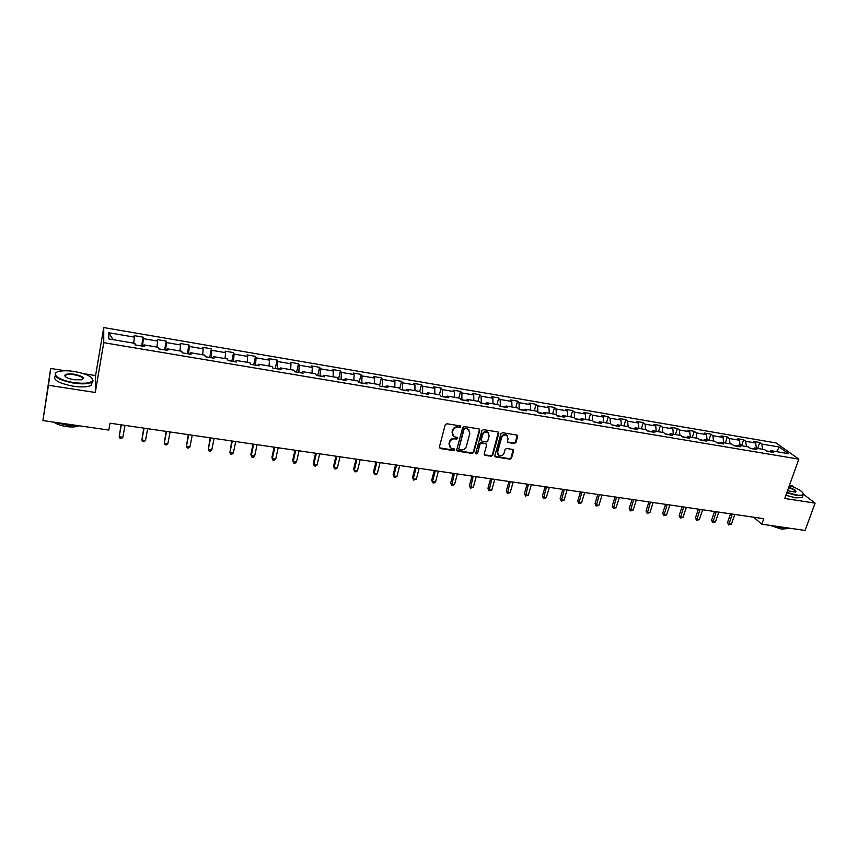 <?xml version="1.0" encoding="UTF-8"?>
<svg xmlns="http://www.w3.org/2000/svg" width="858" height="858" viewBox="0 0 858 858"><rect width="100%" height="100%" fill="white"/><g stroke="black" fill="none" stroke-linecap="round" stroke-linejoin="round"><path stroke-width="1.29" d="M460.746 426.898L460.103 425.89L446.804 423.755L445.216 424.796L439.36 447.115L440.283 448.53L453.528 450.557L454.633 449.839L454.3 448.959L450.847 448.058L449.335 444.036L449.828 442.181C450.707 439.832 452.381 438.717 454.869 438.856L456.574 439.124L457.679 438.395L457.346 437.516L453.936 436.625L452.381 432.539L452.874 430.684C453.753 428.314 455.437 427.209 457.925 427.348L459.641 427.627L460.746 426.898M452.777 435.478L452.037 432.067L452.52 430.212C453.399 427.852 455.083 426.737 457.571 426.887L459.287 427.155L460.392 425.986M439.382 447.801L453.185 450.075L454.29 448.949M449.699 446.879L448.991 443.554L449.485 441.709C450.353 439.35 452.037 438.245 454.515 438.384L456.22 438.653L457.335 437.505M65.562 376.587L64.8 375.236C65.884 373.863 69.069 373.52 74.346 374.227C82.829 376.136 85.232 377.992 81.542 379.804L73.949 379.74C67.825 378.56 64.768 377.07 64.8 375.236M514.371 443.554L515.926 442.535L517.653 436.4L517.17 435.124L502.498 432.689L500.943 433.719L494.873 455.619L495.323 456.864L509.974 459.18L511.507 458.172L513.577 450.815L512.719 449.42L506.638 448.477L505.094 449.495L504.064 453.153C502.938 455.609 501.19 456.392 498.83 455.491L497.597 452.155L501.608 437.752C502.713 435.306 504.44 434.513 506.799 435.371L508.086 438.781L507.421 441.184L507.893 442.449L514.371 443.554L513.974 443.082L515.519 442.052L517.192 435.135M784.748 498.466L815.1 503.142L805.104 530.437L761.818 524.195L763.77 518.682L110.017 423.198L108.816 430.062L42.9 420.559L48.466 385.274L95.281 392.471L103.754 342.685L798.819 459.137L784.748 498.466M479.761 430.33L478.871 428.903L464.253 426.555L462.676 427.595L456.746 449.774L457.657 451.19L472.211 453.41L473.766 452.381L479.761 430.33L479.343 429.097M483.483 429.644L497.94 431.96L498.82 433.387L492.749 455.287L491.194 456.317L484.631 455.223L484.169 453.979L486.604 445.098L485.725 443.683L481.617 443.039L480.062 444.079L477.531 453.346L476.136 453.946L475.815 453.078L481.917 430.673L483.483 429.644M103.754 342.685L103.732 327.563L776.115 442.953L798.819 459.137M757.668 448.466L759.738 442.503L753.56 441.452L755.694 443.018L745.731 441.323L743.629 439.746L737.387 438.685L739.478 440.251L729.407 438.535L727.337 436.969L721.031 435.896L723.08 437.462L712.901 435.725L710.885 434.159L704.515 433.065L706.509 434.631L696.235 432.882L694.251 431.317L687.805 430.212L689.768 431.778L679.375 430.008L677.445 428.442L670.924 427.327L672.844 428.893L662.333 427.102L660.445 425.536L653.86 424.42L655.726 425.976L645.098 424.163L643.264 422.608L636.604 421.471L638.427 423.026L627.681 421.203L625.9 419.637L619.165 418.489L620.935 420.045L610.07 418.2L608.333 416.634L601.533 415.476L603.249 417.031L592.267 415.165L590.583 413.61L583.697 412.43L585.37 413.985L574.259 412.087L572.629 410.542L565.669 409.352L567.277 410.907L556.048 408.987L554.472 407.432L547.436 406.231L548.991 407.786L537.634 405.845L536.121 404.3L529 403.088L530.501 404.633L519.015 402.67L517.546 401.126L510.349 399.903L511.797 401.447L500.171 399.463L498.766 397.919L491.484 396.675L492.867 398.219L481.124 396.214L479.772 394.68L472.415 393.414L473.734 394.959L461.84 392.932L460.564 391.387L453.11 390.122L454.375 391.656L442.342 389.607L441.119 388.073L433.59 386.786L434.781 388.32L422.619 386.239L421.46 384.716L413.835 383.408L414.961 384.942L402.649 382.84L401.565 381.317L393.843 379.997L394.916 381.52L382.454 379.397L381.435 377.874L373.627 376.544L374.624 378.067L362.012 375.911L361.057 374.399L353.164 373.048L354.086 374.56L341.334 372.393L340.444 370.87L332.454 369.508L333.312 371.021L320.399 368.822L319.584 367.31L311.497 365.926L312.28 367.439L299.206 365.208L298.477 363.706L290.283 362.301L290.991 363.813L277.767 361.55L277.102 360.049L268.811 358.633L269.444 360.135L256.049 357.85L255.469 356.36L247.083 354.922L247.63 356.424L234.073 354.107L233.569 352.617L225.075 351.158L225.547 352.659L211.819 350.311L211.4 348.831L202.799 347.361L203.185 348.841L189.286 346.471L188.953 344.991L180.244 343.5L180.545 344.98L166.473 342.589L166.227 341.109L157.411 339.607L157.615 341.076L143.361 338.653L143.211 337.173L134.277 335.65L134.395 337.119L108.762 332.754L108.848 338.964L134.921 343.361L135.049 344.895L144.198 346.439L144.037 344.905L143.597 346.332M759.738 442.503L761.883 444.069L779.289 447.039L788.577 453.678L770.988 450.707L773.208 452.338L766.934 451.276L764.725 449.656L754.654 447.962L756.842 449.581L750.493 448.509L748.326 446.889L738.159 445.173L740.293 446.793L733.88 445.71L731.756 444.09L721.471 442.353L723.562 443.972L717.084 442.889L715.004 441.269L704.6 439.511L706.649 441.13L700.096 440.025L698.069 438.406L687.548 436.636L689.553 438.256L682.925 437.13L680.941 435.521L670.312 433.719L672.264 435.338L665.561 434.212L663.631 432.593L652.884 430.78L654.783 432.4L648.005 431.252L646.128 429.644L635.252 427.81L637.108 429.418L630.255 428.271L628.421 426.651L617.428 424.796L619.229 426.415L612.301 425.246L610.521 423.627L599.41 421.761L601.158 423.369L594.144 422.19L592.417 420.581L581.177 418.683L582.872 420.291L575.782 419.101L574.109 417.481L562.741 415.562L564.371 417.17L557.207 415.969L555.587 414.36L544.09 412.419L545.667 414.028L538.416 412.805L536.861 411.196L525.225 409.234L526.748 410.843L519.401 409.609L517.91 408L506.134 406.016L507.593 407.614L500.171 406.37L498.734 404.761L486.829 402.756L488.223 404.354L480.716 403.088L479.343 401.49L467.299 399.463L468.629 401.061L461.025 399.774L459.716 398.176L447.533 396.128L448.798 397.715L441.109 396.417L439.864 394.83L427.531 392.75L428.732 394.337L420.946 393.028L419.776 391.441L407.282 389.328L408.419 390.916L400.547 389.596L399.442 388.009L386.797 385.875L387.87 387.462L379.89 386.121L378.861 384.534L366.066 382.378L367.063 383.955L358.987 382.593L358.033 381.016L345.088 378.828L345.999 380.416L337.837 379.032L336.947 377.456L323.841 375.246L324.689 376.823L316.409 375.429L315.605 373.863L302.338 371.621L303.099 373.187L294.734 371.782L293.994 370.206L280.566 367.943L281.252 369.508L272.769 368.082L272.115 366.516L258.515 364.221L259.127 365.787L250.536 364.339L249.968 362.784L236.197 360.457L236.722 362.012L228.024 360.553L227.542 358.998L213.588 356.638L214.028 358.194L205.223 356.714L204.826 355.158L190.701 352.777L191.044 354.322L182.132 352.82L181.821 351.276L167.514 348.863L167.771 350.407L158.741 348.884L158.516 347.351L144.037 344.905M753.528 448.755L750.031 448.166M756.359 448.241L755.694 443.018M746.385 446.557L745.731 441.323M754.654 447.962L753.227 448.97M737.043 445.978L733.418 445.366M740.111 445.506L739.478 440.251M730.029 443.8L729.407 438.535M738.159 445.173L736.743 446.192M720.377 443.168L716.634 442.535M723.691 442.728L723.08 437.462M713.491 441.012L712.901 435.725M721.471 442.353L720.077 443.393M703.528 440.326L699.656 439.682M707.089 439.929L706.509 434.631M696.793 438.191L696.235 432.882M704.6 439.511L703.238 440.551M686.497 437.462L682.496 436.786M690.315 437.097L689.768 431.778M679.901 435.338L679.375 430.008M687.548 436.636L686.207 437.687M669.272 434.556L665.143 433.869M673.348 434.234L672.844 428.893M662.826 432.453L662.333 427.102M670.312 433.719L668.993 434.791M651.865 431.628L647.608 430.909M656.209 431.338L655.726 425.976M645.559 429.547L645.098 424.163M652.884 430.78L651.587 431.864M634.255 428.657L629.858 427.917M638.867 428.421L638.427 423.026M628.11 426.598L627.681 421.203M635.252 427.81L633.987 428.893M616.452 425.665L611.915 424.903M621.342 425.461L620.935 420.045M610.467 423.616L610.07 418.2M617.428 424.796L616.183 425.9M598.444 422.629L593.779 421.846M603.624 422.468L603.249 417.031M592.631 420.774L592.267 415.165M599.41 421.761L598.187 422.865M580.244 419.562L575.418 418.747M585.703 419.444L585.37 413.985M574.603 417.964L574.259 412.087M581.177 418.683L579.987 419.809M561.829 416.462L556.853 415.626M567.588 416.387L567.277 410.907M556.359 415.133L556.048 408.987M562.741 415.562L561.572 416.709M543.2 413.32L538.084 412.462M549.259 413.288L548.991 407.786M537.923 412.29L537.634 405.845M544.09 412.419L542.953 413.567M524.356 410.145L519.219 409.405M530.727 410.167L530.501 404.633M519.251 409.287L519.015 402.67M525.225 409.234L524.12 410.403M505.287 406.939L500.289 406.392M511.979 407.003L511.797 401.447M500.364 406.102L500.171 399.463M506.134 406.016L505.062 407.185M486.003 403.689L481.188 403.174M493.018 403.796L492.867 398.219M481.263 402.885L481.124 396.214M486.829 402.756L485.778 403.946M466.495 400.407L461.861 399.914M473.831 400.568L473.734 394.959M461.936 399.635L461.84 392.932M467.299 399.463L466.28 400.665M446.761 397.072L442.31 396.621M454.429 397.286L454.375 391.656M442.385 396.342L442.342 389.607M447.533 396.128L446.546 397.34M426.78 393.715L422.533 393.296M434.802 393.972L434.781 388.32M422.608 393.007L422.619 386.239M427.531 392.75L426.576 393.972M406.563 390.304L402.52 389.929M414.94 390.626L414.961 384.942M402.584 389.639L402.649 382.84M407.282 389.328L406.37 390.572M386.111 386.861L382.26 386.518M394.841 387.226L394.916 381.52M382.336 386.229L382.454 379.397M386.797 385.875L385.918 387.13M365.401 383.376L361.765 383.065M374.506 383.794L374.624 378.067M361.84 382.775L362.012 375.911M366.066 382.378L365.218 383.644M344.444 379.847L341.023 379.568M353.925 380.33L354.086 374.56M341.098 379.279L341.334 372.393M345.088 378.828L344.272 380.115M323.23 376.265L320.034 376.04M333.097 376.812L333.312 371.021M320.098 375.74L320.399 368.822M323.841 375.246L323.069 376.555M301.759 372.651L298.788 372.458M312.012 373.251L312.28 367.439M298.852 372.158L299.206 365.208M302.338 371.621L301.598 372.94M280.019 368.994L277.273 368.843M290.669 369.648L290.991 363.813M277.338 368.543L277.767 361.55M280.566 367.943L279.869 369.272M258.011 365.283L255.502 365.176M269.069 366.001L269.444 360.135M255.566 364.875L256.049 357.85M258.515 364.221L257.861 365.572M235.714 361.529L233.462 361.465M247.201 362.312L247.63 356.424M233.526 361.154L234.073 354.107M236.197 360.457L235.585 361.819M213.149 357.722L211.143 357.711M225.064 358.58L225.547 352.659M211.197 357.4L211.819 350.311M213.588 356.638L213.02 358.022M190.294 353.871L188.546 353.904M202.649 354.794L203.185 348.841M188.599 353.593L189.286 346.471M190.701 352.777L190.176 354.172M167.138 349.978L165.658 350.053M179.944 350.965L180.545 344.98M165.712 349.732L166.473 342.589M167.514 348.863L167.042 350.279M143.694 346.031L142.482 346.149M156.96 347.082L157.615 341.076M142.535 345.828L143.361 338.653M133.676 343.157L134.395 337.119M113.074 339.682L108.762 332.754M65.262 370.763L50.654 368.457L48.466 385.274M50.654 368.457L42.9 420.559M815.1 503.142L803.581 494.401M794.272 487.355L792.32 485.864L789.424 485.414M95.281 392.471L95.592 375.568L83.666 373.68M95.592 375.568L103.732 327.563M753.592 517.192L761.818 524.195M769.84 451.501L766.462 450.933M776.576 451.651L779.289 447.039M762.558 449.292L761.883 444.069M770.988 450.707L769.529 451.716M141.624 345.999L143.211 337.173M164.597 349.871L166.227 341.109M187.28 353.689L188.953 344.991M209.695 357.464L211.4 348.831M231.821 361.186L233.569 352.617M253.689 364.864L255.469 356.36M275.279 368.5L277.102 360.049M296.621 372.093L298.477 363.706M317.696 375.643L319.584 367.31M338.524 379.15L340.444 370.87M359.105 382.614L361.057 374.399M379.558 385.596L381.435 377.874M399.774 388.492L401.565 381.317M419.755 391.43L421.46 384.716M439.393 394.755L441.119 388.073M458.805 398.026L460.564 391.387M478.003 401.265L479.772 394.68M496.975 404.472L498.766 397.919M515.733 407.636L517.546 401.126M534.277 410.767L536.121 404.3M552.616 413.856L554.472 407.432M570.752 416.924L572.629 410.542M588.685 419.948L590.583 413.61M606.424 422.94L608.333 416.634M623.959 425.9L625.9 419.637M641.312 428.828L643.264 422.608M658.472 431.724L660.445 425.536M675.45 434.588L677.445 428.442M692.256 437.43L694.251 431.317M708.869 440.229L710.885 434.159M725.31 443.007L727.337 436.969M741.58 445.752L743.629 439.746M456.767 450.471L471.846 452.927L473.401 451.898L479.386 429.869M465.154 428.507L464.049 429.236L458.837 448.691L459.169 449.571L461.272 449.957C463.728 450.096 465.401 448.991 466.28 446.653L469.852 433.376L468.286 429.279L464.789 428.045L463.685 428.764L464.049 429.236M458.816 449.088L463.685 428.764M469.058 429.89L466.956 428.796M464.789 428.045L466.591 428.324M484.191 454.697L490.808 455.834L492.363 454.804L498.38 432.132M486.196 443.876L481.241 442.567L479.686 443.597L477.531 453.346M476.136 453.946L477.155 452.852M489.157 435.832L487.848 432.411C485.456 431.52 483.708 432.314 482.593 434.791L481.199 439.918L482.089 441.334L486.186 441.977L487.752 440.948L489.157 435.832M488.416 432.84L487.473 431.949C485.081 431.059 483.322 431.853 482.217 434.32L482.593 434.791M481.231 440.669L480.823 439.435L482.217 434.32M507.453 441.956L513.974 443.082M507.314 435.757L506.402 434.899C504.043 434.041 502.316 434.834 501.211 437.28L501.608 437.752M497.919 454.601L497.211 451.673L501.211 437.28M494.894 456.349L509.566 458.698L511.111 457.679L513.148 449.581M121.064 424.807L119.198 436.776L122.844 437.301L124.989 425.386M121.321 424.849L119.198 436.776L119.97 438.277L121.428 438.481L122.844 437.301M74.528 371.525C68.308 370.581 63.192 370.527 59.213 371.364C49.646 373.23 58.73 380.405 73.756 382.55C84.309 383.923 90.626 383.236 92.696 380.502C92.728 376.844 86.669 373.852 74.528 371.525M92.299 378.464L93.082 381.006L91.774 382.293C88.224 384.03 82.186 384.298 73.67 383.118C58.58 379.987 52.756 376.48 56.178 372.587M82.582 379.461C83.58 377.649 80.802 376.094 74.26 374.774C70.313 374.206 67.492 374.335 65.798 375.139L65.187 375.74M77.939 425.611L66.763 425.171L55.706 422.415M79 425.772C76.287 427.027 72.083 427.295 66.388 426.565C60.693 425.665 56.596 424.206 54.108 422.179M92.214 382.014L91.259 385.349C87.698 387.097 81.671 387.387 73.166 386.207C58.698 383.279 52.724 379.858 55.244 375.933M786.915 492.417L796.471 494.948C800.525 495.538 802.809 495.259 803.303 494.133C803.013 491.58 798.369 488.706 789.381 485.521M803.238 493.307L803.024 495.195L796.535 495.42L786.765 492.835M788.77 487.226C794.873 489.435 797.071 491.076 795.366 492.149L787.547 490.658M795.473 492.117C795.999 490.905 793.714 489.414 788.631 487.634M790.508 528.324L784.641 528.431L775.975 526.233M786.572 528.635L781.638 529.161L770.387 525.428M802.638 496.256L802.155 497.608L795.656 497.844L785.896 495.259M143.747 428.121L141.881 440.015L145.485 440.529L147.683 428.7M144.069 428.174L141.881 440.015L142.621 441.495L144.058 441.698L145.485 440.529M166.141 431.392L164.286 443.211L167.846 443.725L170.099 431.971M166.527 431.445L164.286 443.211L164.983 444.68L166.409 444.884L167.846 443.725M188.267 434.631L186.422 446.375L189.94 446.879L192.246 435.21M188.717 434.695L186.422 446.375L187.087 447.822L188.492 448.026L189.94 446.879M210.124 437.816L208.29 449.495L211.765 449.989L214.125 438.406M210.639 437.891L208.29 449.495L208.912 450.933L210.307 451.136L211.765 449.989M231.724 440.969L229.89 452.584L233.333 453.067L235.736 441.559M232.293 441.055L229.89 452.584L230.48 454L231.853 454.204L233.333 453.067M253.067 444.09L250.868 454.386L251.244 455.63L254.633 456.113L257.089 444.68M253.689 444.176L251.244 455.63L251.791 457.035L253.153 457.228L254.633 456.113M274.152 447.168L271.911 457.389L272.329 458.633L275.686 459.116L278.196 447.758M274.828 447.265L272.329 458.633L272.855 460.038L274.195 460.231L275.686 459.116M294.991 450.214L292.707 460.371L293.179 461.615L296.493 462.087L299.045 450.804M295.72 450.321L293.179 461.615L293.661 462.998L292.707 460.371M296.493 462.087L294.991 463.191L293.661 462.998M315.583 453.217L313.256 463.309L313.781 464.553L317.052 465.025L319.659 453.818M316.366 453.335L313.781 464.553L314.232 465.926L313.256 463.309M317.052 465.025L315.54 466.119L314.232 465.926M335.939 456.188L333.569 466.216L334.137 467.46L337.376 467.921L340.025 456.788M336.776 456.317L334.137 467.46L334.566 468.822L333.569 466.216M337.376 467.921L335.853 469.004L334.566 468.822M356.049 459.127L353.646 469.09L354.268 470.334L357.464 470.785L360.156 459.727M356.939 459.266L354.268 470.334L354.654 471.685L353.646 469.09M357.464 470.785L355.941 471.868L354.654 471.685M375.943 462.033L373.498 471.921L374.163 473.166L377.327 473.627L380.051 462.634M376.876 462.172L374.163 473.166L374.517 474.506L373.498 471.921M377.327 473.627L375.783 474.689L374.517 474.506M395.592 464.907L393.114 474.731L393.822 475.976L396.954 476.426L399.721 465.508M396.578 465.047L393.822 475.976L394.154 477.305L393.114 474.731M396.954 476.426L395.409 477.488L394.154 477.305M415.036 467.749L412.516 477.509L413.266 478.753L416.355 479.193L419.165 468.35M416.066 467.9L413.266 478.753L413.567 480.072L412.516 477.509M416.355 479.193L413.567 480.072M434.245 470.549L431.692 480.255L432.486 481.499L435.542 481.928L438.395 471.16M435.328 470.71L432.486 481.499L432.764 482.797L431.692 480.255M435.542 481.928L433.987 482.979L432.764 482.797M453.239 473.326L450.664 482.968L451.49 484.212L454.515 484.641L457.4 473.938M454.365 473.487L451.737 485.499L450.664 482.968M454.515 484.641L451.737 485.499M472.029 476.072L469.412 485.649L470.281 486.894L473.273 487.323L476.19 476.673M473.198 476.244L470.506 488.17L469.412 485.649M473.273 487.323L470.506 488.17M490.604 478.785L487.955 488.299L488.867 489.543L491.827 489.961L494.776 479.397M491.816 478.957L489.06 490.819L487.955 488.299M491.827 489.961L489.06 490.819M508.976 481.467L506.295 490.926L507.239 492.17L510.167 492.589L513.159 482.078M510.231 481.649L507.41 493.425L506.295 490.926M510.167 492.589L507.41 493.425M527.144 484.116L524.431 493.522L525.418 494.766L528.313 495.173L531.338 484.727M528.431 484.309L525.557 496.01L524.431 493.522M528.313 495.173L525.557 496.01M545.109 486.743L542.374 496.085L543.393 497.329L546.256 497.737L549.313 487.355M546.449 486.936L543.511 498.562L542.374 496.085M546.256 497.737L543.511 498.562M562.891 489.339L560.113 498.627L561.175 499.86L564.006 500.268L567.095 489.95M564.253 489.543L561.261 501.093L560.113 498.627M564.006 500.268L561.261 501.093M580.469 491.902L577.67 501.136L578.764 502.37L581.563 502.777L584.684 492.524M581.874 492.117L578.828 503.592L577.67 501.136M581.563 502.777L578.828 503.592M597.854 494.444L595.034 503.625L596.16 504.858L598.938 505.255L602.08 495.066M599.302 494.658L596.203 506.07L595.034 503.625M598.938 505.255L596.203 506.07M615.068 496.964L612.215 506.081L613.373 507.314L616.119 507.711L619.294 497.576M616.548 497.179L613.395 508.515L612.215 506.081M616.119 507.711L613.395 508.515M632.089 499.442L629.214 508.515L630.405 509.749L633.118 510.135L636.325 500.064M633.601 499.667L630.394 510.939L629.214 508.515M633.118 510.135L630.394 510.939M648.927 501.909L646.031 510.918L647.254 512.151L649.935 512.537L653.163 502.52M650.482 502.134L647.222 513.331L646.031 510.918M649.935 512.537L647.222 513.331M665.594 504.343L662.666 513.298L663.92 514.532L666.58 514.907L669.841 504.954M667.181 504.568L663.878 515.701L662.666 513.298M666.58 514.907L663.878 515.701M682.078 506.746L679.128 515.647L680.415 516.881L683.043 517.256L686.325 507.368M683.697 506.981L680.351 518.05L679.128 515.647M683.043 517.256L680.351 518.05M698.401 509.126L695.42 517.985L696.739 519.219L699.334 519.583L702.648 509.749M700.042 509.373L696.653 520.366L695.42 517.985M699.334 519.583L696.653 520.366M714.542 511.486L711.55 520.291L712.891 521.525L715.465 521.889L718.8 512.108M716.226 511.733L712.784 522.661L711.55 520.291M715.465 521.889L712.784 522.661M730.523 513.824L727.509 522.576L728.882 523.798L731.424 524.163L734.791 514.446M732.239 514.071L728.753 524.935L727.509 522.576M731.424 524.163L728.753 524.935M91.259 385.349L91.774 382.293M65.798 375.139L65.53 376.801M802.155 497.608L803.024 495.195"/></g></svg>
